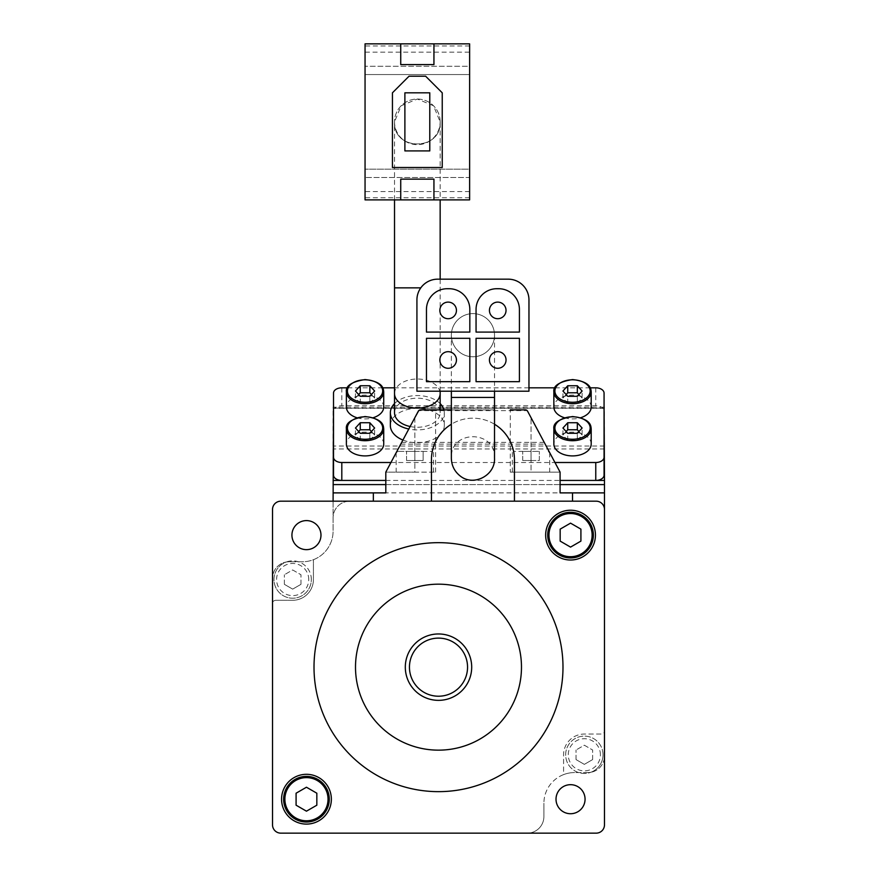 <?xml version="1.0" encoding="UTF-8"?>
<svg xmlns="http://www.w3.org/2000/svg" width="877" height="877" viewBox="0 0 877 877"><rect width="100%" height="100%" fill="white"/><g stroke="black" fill="none" stroke-linecap="round" stroke-linejoin="round"><path stroke-width="0.66" stroke-dasharray="4.38 3.29" d="M494.518 335.2A21.574 21.574 0 0 0 462.157 316.509A21.574 21.574 0 0 0 462.157 353.88A21.574 21.574 0 0 0 494.518 335.2A21.574 21.574 0 0 0 472.944 313.615A21.574 21.574 0 0 0 451.359 335.2A21.574 21.574 0 0 0 472.944 356.775A21.574 21.574 0 0 0 494.518 335.2A21.574 21.574 0 0 0 472.944 313.615A21.574 21.574 0 0 0 451.359 335.2A21.574 21.574 0 0 0 472.944 356.775A21.574 21.574 0 0 0 494.518 335.2L494.518 391.219M572.528 492.885L373.35 492.885L373.35 501.184L572.528 501.184L572.528 492.885L560.085 492.885L560.085 472.133L531.034 417.671L560.085 472.133L510.293 472.133L560.085 472.133L527.592 411.203L525.389 409.888L527.154 410.622L525.389 409.888L510.293 409.888L510.293 472.133M373.35 492.885L385.803 492.885L385.803 472.133L435.595 472.133L414.843 472.133L414.843 417.671L385.803 472.133L414.843 472.133L414.843 417.671L385.803 472.133L418.296 411.203L420.489 409.888L435.595 409.888L420.489 409.888L418.296 411.203M604.483 509.482A8.299 8.299 0 0 0 596.185 501.184L280.815 501.184A8.299 8.299 0 0 0 272.517 509.482L272.517 824.851A8.299 8.299 0 0 0 280.815 833.15L527.307 833.15A16.597 16.597 0 0 0 543.904 816.553L543.904 803.277L543.904 816.553A16.597 16.597 0 0 1 527.307 833.15L596.185 833.15A8.299 8.299 0 0 0 604.483 824.851L604.483 732.032A4.155 4.155 0 0 1 600.931 734.038L584.334 734.038A20.752 20.752 0 0 0 563.582 754.79L563.582 774.61A30.706 30.706 0 0 0 543.904 803.277A30.706 30.706 0 0 1 574.61 772.56A30.706 30.706 0 0 0 563.582 774.61L563.582 754.79A20.752 20.752 0 0 1 584.334 734.038L600.931 734.038A4.155 4.155 0 0 0 604.483 732.032M373.35 501.184L572.528 501.184M514.437 501.184L514.437 459.68A41.493 41.493 0 0 0 472.944 418.186A41.493 41.493 0 0 0 431.451 459.68L431.451 501.184M494.518 409.888L451.359 409.888L494.518 409.888M433.94 43.85L433.94 64.602L400.734 64.602L400.734 43.85M433.94 199.879L433.94 179.127L400.734 179.127L400.734 199.879M392.436 167.507L442.238 167.507L442.238 92.819L425.641 76.222L409.033 76.222L392.436 92.819L392.436 167.507M440.155 121.87L440.155 121.87A22.824 22.824 0 0 0 417.331 99.035A22.824 22.824 0 0 0 394.518 121.87A22.824 22.824 0 0 1 417.342 99.035A22.824 22.824 0 0 1 440.155 121.87C441.526 151.293 393.148 151.293 394.518 121.87A22.824 22.824 0 0 0 417.342 144.683A22.824 22.824 0 0 0 440.155 121.859C441.526 151.293 393.148 151.293 394.518 121.87L401.195 105.733L417.342 99.046L433.479 105.733L440.155 121.87L440.155 199.879M604.067 393.104L604.067 411.028A8.299 5.284 0 0 0 602.729 408.145L334.861 408.145A8.299 5.284 0 0 0 333.512 411.028L333.512 393.104M576.036 759.581L584.334 764.371L592.633 759.581L584.334 764.371L576.036 759.581L576.036 749.999L576.036 759.581M592.633 759.581L592.633 749.999L584.334 745.209L576.036 749.999L584.334 745.209L592.633 749.999L592.633 759.581M284.367 584.334L292.666 589.125L300.964 584.334L292.666 589.125L284.367 584.334L284.367 574.753L284.367 584.334M300.964 584.334L300.964 574.753L292.666 569.951L284.367 574.753L292.666 569.951L300.964 574.753L300.964 584.334M333.096 501.184L333.096 531.056A30.706 30.706 0 0 1 302.39 561.762L289.114 561.762L302.39 561.762A30.706 30.706 0 0 0 333.096 531.056L333.096 407.191M276.069 600.285A4.155 4.155 0 0 0 272.517 602.291A4.155 4.155 0 0 1 276.069 600.285L292.666 600.285A20.752 20.752 0 0 0 313.418 579.544L313.418 559.723L313.418 579.544A20.752 20.752 0 0 1 292.666 600.285L276.069 600.285M604.483 492.885L604.483 407.191M314.01 667.167A124.49 124.49 0 0 1 500.745 559.351A124.49 124.49 0 0 1 500.745 774.972A124.49 124.49 0 0 1 314.01 667.167M385.803 480.432L560.085 480.432M604.483 484.586L333.096 484.586M560.085 484.586L385.803 484.586M349.693 501.184A16.597 16.597 0 0 0 333.096 517.781A16.597 16.597 0 0 1 349.693 501.184M291.931 535.123A14.525 14.525 0 0 1 313.725 522.549A14.525 14.525 0 0 1 313.725 547.697A14.525 14.525 0 0 1 291.931 535.123M289.114 561.762A16.597 16.597 0 0 0 272.517 578.36A16.597 16.597 0 0 1 286.198 562.025A18.669 18.669 0 0 0 294.869 598.081A18.669 18.669 0 0 0 298.388 561.762A18.669 18.669 0 0 0 286.198 562.025A16.597 16.597 0 0 1 289.114 561.762M556.018 799.21A14.525 14.525 0 0 1 577.8 786.625A14.525 14.525 0 0 1 577.8 811.784A14.525 14.525 0 0 1 556.018 799.21M587.886 772.56L574.61 772.56L587.886 772.56A16.597 16.597 0 0 0 604.483 755.963A16.597 16.597 0 0 1 590.802 772.308A18.669 18.669 0 0 0 586.274 736.22A18.669 18.669 0 0 0 578.612 772.56A18.669 18.669 0 0 0 590.802 772.308A16.597 16.597 0 0 1 587.886 772.56M355.503 667.167A82.997 82.997 0 0 1 479.993 595.297A82.997 82.997 0 0 1 479.993 739.037A82.997 82.997 0 0 1 355.503 667.167M471.694 667.167A33.194 33.194 0 0 0 438.5 633.972A33.194 33.194 0 0 0 405.306 667.167A33.194 33.194 0 0 0 438.5 700.361A33.194 33.194 0 0 0 471.694 667.167M545.647 535.123A24.896 24.896 0 0 1 582.986 513.56A24.896 24.896 0 0 1 582.986 556.687A24.896 24.896 0 0 1 545.647 535.123M547.719 535.123A22.824 22.824 0 0 1 581.955 515.358A22.824 22.824 0 0 1 581.955 554.889A22.824 22.824 0 0 1 547.719 535.123M281.561 799.21A24.896 24.896 0 0 1 318.91 777.647A24.896 24.896 0 0 1 318.91 820.762A24.896 24.896 0 0 1 281.561 799.21M283.633 799.21A22.824 22.824 0 0 1 317.869 779.445A22.824 22.824 0 0 1 317.869 818.975A22.824 22.824 0 0 1 283.633 799.21M560.162 529.138L560.162 541.109L570.543 547.105L580.914 541.109L580.914 529.138L570.543 523.141L560.162 529.138M296.086 793.214L296.086 805.196L306.457 811.181L316.838 805.196L316.838 793.214L306.457 787.228L296.086 793.214M311.335 579.544A18.669 18.669 0 0 0 283.326 563.363A18.669 18.669 0 0 0 283.326 595.713A18.669 18.669 0 0 0 311.335 579.544M603.003 754.79A18.669 18.669 0 0 0 574.994 738.62A18.669 18.669 0 0 0 574.994 770.96A18.669 18.669 0 0 0 603.003 754.79M604.067 408.145L602.729 408.145A8.299 5.284 0 0 0 595.768 405.744L341.811 405.744A8.299 5.284 0 0 0 334.861 408.145L333.512 408.145M390.934 462.508L554.955 462.508M590.199 387.82L554.867 387.82M528.963 387.82L394.518 387.82M382.712 387.82L347.391 387.82M402.916 440.046A26.968 17.178 0 0 0 417.342 442.699A26.968 17.178 0 0 0 444.31 425.531A26.968 17.178 0 0 0 417.342 408.353A26.968 17.178 0 0 0 390.364 425.531M356.983 417.748A18.669 11.894 0 0 0 365.051 418.921A18.669 11.894 0 0 0 373.12 417.748M383.72 407.027A18.669 11.894 0 0 0 365.051 395.143A18.669 11.894 0 0 0 346.382 407.027M383.72 444.025A18.669 11.894 0 0 0 365.051 432.131A18.669 11.894 0 0 0 346.382 444.025M564.459 417.748A18.669 11.894 0 0 0 572.528 418.921A18.669 11.894 0 0 0 580.607 417.748M591.208 407.027A18.669 11.894 0 0 0 572.528 395.143A18.669 11.894 0 0 0 553.858 407.027M591.208 444.025A18.669 11.894 0 0 0 572.528 432.131A18.669 11.894 0 0 0 553.858 444.025M566.136 394.551L562.946 398.07L567.737 403.354L577.329 403.354L577.329 396.316M567.737 403.354L567.737 396.316M577.329 403.354L582.12 398.07L582.12 391.032M582.12 398.07L578.93 394.551M562.946 398.07L562.946 391.032M358.66 394.551L355.47 398.07L360.261 403.354L369.842 403.354L369.842 396.316M360.261 403.354L360.261 396.316M369.842 403.354L374.632 398.07L374.632 391.032M374.632 398.07L371.442 394.551M355.47 398.07L355.47 391.032M358.66 431.539L355.47 435.058L360.261 440.342L369.842 440.342L369.842 433.304M360.261 440.342L360.261 433.304M369.842 440.342L374.632 435.058L374.632 428.02M374.632 435.058L371.442 431.539M355.47 435.058L355.47 428.02M566.136 431.539L562.946 435.058L567.737 440.342L577.329 440.342L577.329 433.304M567.737 440.342L567.737 433.304M577.329 440.342L582.12 435.058L582.12 428.02M582.12 435.058L578.93 431.539M562.946 435.058L562.946 428.02M394.518 412.738A22.824 14.536 180 0 1 417.342 398.202A22.824 14.536 180 0 1 440.155 412.738A22.824 14.536 180 0 1 410.129 426.518M394.518 403.584A26.968 17.178 180 0 1 417.342 395.56A26.968 17.178 180 0 1 440.155 403.584M443.937 409.888A26.968 17.178 180 0 1 444.31 412.738A26.968 17.178 180 0 1 408.792 429.017M469.623 52.149L469.623 74.556L365.051 74.556L469.623 74.556L469.623 169.173L365.051 169.173L469.623 169.173L365.051 169.173L469.623 169.173L469.623 177.472L365.051 177.472L469.623 177.472L469.623 199.879L365.051 199.879L469.623 199.879L469.623 169.173L469.623 199.879L365.051 199.879L365.051 43.85L365.051 74.556L365.051 43.85L469.623 43.85L365.051 43.85L469.623 43.85L469.623 74.556L365.051 74.556L469.623 74.556L469.623 66.257L365.051 66.257L469.623 66.257L469.623 43.85L469.623 52.149L365.051 52.149M469.623 191.581L365.051 191.581M404.889 150.91L429.785 150.91L429.785 92.819L404.889 92.819L404.889 150.91M420.489 409.888L418.735 410.622L527.154 410.622M494.518 424.238A41.493 41.493 0 0 0 451.359 424.238M494.507 458.254C496.152 429.577 449.78 429.566 451.359 458.254M531.034 472.133L549.715 472.133L512.365 472.133L531.034 472.133L531.034 417.671L531.034 472.133M531.034 451.381L513.396 451.381L539.333 451.381L522.736 451.381L531.034 451.381L531.034 460.513L539.333 460.513L539.333 451.381L539.333 460.513L531.034 460.513L531.034 451.381M522.736 460.513L522.736 451.381L522.736 460.513L531.034 460.513L522.736 460.513M414.843 451.381L432.482 451.381L397.215 451.381L423.142 451.381L406.544 451.381L414.843 451.381L414.843 460.513L423.142 460.513L423.142 451.381L423.142 460.513L414.843 460.513L414.843 451.381M406.544 460.513L406.544 451.381L406.544 460.513L414.843 460.513L406.544 460.513M437.667 279.171A20.752 20.752 0 0 0 416.926 299.923L416.926 391.219L528.963 391.219L528.963 299.923A20.752 20.752 0 0 0 508.211 279.171L437.667 279.171M469.831 338.303L426.463 338.303L426.463 381.67L469.831 381.67L469.831 338.303M456.457 359.987A8.299 8.299 0 0 0 444.003 352.795A8.299 8.299 0 0 0 444.003 367.167A8.299 8.299 0 0 0 456.457 359.987M519.414 338.303L476.058 338.303L476.058 381.67L519.414 381.67L519.414 338.303M506.04 359.987A8.299 8.299 0 0 0 493.587 352.795A8.299 8.299 0 0 0 493.587 367.167A8.299 8.299 0 0 0 506.04 359.987M447.215 288.719A20.752 20.752 0 0 0 426.463 309.471L426.463 332.087L469.831 332.087L469.831 309.471A20.752 20.752 0 0 0 449.079 288.719L447.215 288.719M456.446 310.403A8.299 8.299 0 0 0 443.992 303.223A8.299 8.299 0 0 0 443.992 317.595A8.299 8.299 0 0 0 456.446 310.403M496.799 288.719A20.752 20.752 0 0 0 476.058 309.471L476.058 332.087L519.414 332.087L519.414 309.471A20.752 20.752 0 0 0 498.673 288.719L496.799 288.719M506.029 310.403A8.299 8.299 0 0 0 493.587 303.223A8.299 8.299 0 0 0 493.587 317.595A8.299 8.299 0 0 0 506.029 310.403M420.796 287.853L394.518 287.853M600.416 754.79A16.082 16.082 0 0 0 576.299 740.868A16.082 16.082 0 0 0 576.299 768.712A16.082 16.082 0 0 0 600.416 754.79M308.748 579.544A16.082 16.082 0 0 0 284.63 565.61A16.082 16.082 0 0 0 284.63 593.466A16.082 16.082 0 0 0 308.748 579.544M604.483 448.958L333.096 448.958M604.483 446.02L333.096 446.02M604.483 408.408L333.096 408.408M595.768 387.82L595.768 405.744M341.811 387.82L341.811 405.744M553.858 428.82A18.669 11.894 180 0 1 572.528 416.937A18.669 11.894 180 0 1 591.208 428.82M553.858 391.833A18.669 11.894 180 0 1 572.528 379.938A18.669 11.894 180 0 1 591.208 391.833M346.382 428.82A18.669 11.894 180 0 1 365.051 416.937A18.669 11.894 180 0 1 383.72 428.82M346.382 391.833A18.669 11.894 180 0 1 365.051 379.938A18.669 11.894 180 0 1 383.72 391.833M394.518 393.532A22.824 14.536 180 0 1 417.342 379.007A22.824 14.536 180 0 1 440.155 393.532M469.623 197.742L365.051 197.742M469.623 45.988L365.051 45.988M400.745 444.113L545.143 444.113M401.677 442.359L544.2 442.359M494.518 397.434L451.359 397.434M394.518 199.879L394.518 121.87M440.155 391.219L440.155 279.171M604.067 407.191L333.512 407.191M440.155 409.888L440.155 412.738M444.31 412.738L444.31 425.531M435.595 472.133L435.595 409.888M512.365 472.133L512.365 452.422L513.396 451.381M549.715 452.685L549.715 472.133M433.523 472.133L433.523 452.422L432.482 451.381M396.174 452.685L396.174 472.133M451.359 391.219L451.359 335.2"/><path stroke-width="1.32" d="M519.414 338.303L476.058 338.303L476.058 381.67L519.414 381.67L519.414 338.303M469.831 338.303L426.463 338.303L426.463 381.67L469.831 381.67L469.831 338.303M437.667 279.171A20.752 20.752 0 0 0 416.926 299.923L416.926 391.219L528.963 391.219L528.963 299.923A20.752 20.752 0 0 0 508.211 279.171L437.667 279.171M426.463 309.471L426.463 332.087L469.831 332.087L469.831 309.471A20.752 20.752 0 0 0 449.079 288.719L447.215 288.719A20.752 20.752 0 0 0 426.463 309.471M476.058 309.471L476.058 332.087L519.414 332.087L519.414 309.471A20.752 20.752 0 0 0 498.673 288.719L496.799 288.719A20.752 20.752 0 0 0 476.058 309.471M572.528 501.184L572.528 492.885L560.085 492.885L560.085 472.133L527.592 411.203A2.488 2.488 0 0 0 525.389 409.888L510.293 409.888M420.489 409.888L451.359 409.888L420.489 409.888A2.488 2.488 0 0 0 418.296 411.203L385.803 472.133L385.803 492.885L373.35 492.885L373.35 501.184M418.296 411.203L414.843 417.671L418.735 410.622M596.185 501.184L280.815 501.184A8.299 8.299 0 0 0 272.517 509.482L272.517 824.851A8.299 8.299 0 0 0 280.815 833.15L596.185 833.15A8.299 8.299 0 0 0 604.483 824.851L604.483 509.482A8.299 8.299 0 0 0 596.185 501.184M469.623 43.85L365.051 43.85L365.051 199.879L469.623 199.879L469.623 43.85M604.067 407.191L604.483 480.432L595.768 480.432A8.299 5.284 0 0 0 604.067 475.148L604.067 411.028M604.483 732.032L604.483 492.885L572.528 492.885M556.018 799.21A14.525 14.525 0 0 1 577.8 786.625A14.525 14.525 0 0 1 577.8 811.784A14.525 14.525 0 0 1 556.018 799.21M291.931 535.123A14.525 14.525 0 0 1 313.725 522.549A14.525 14.525 0 0 1 313.725 547.697A14.525 14.525 0 0 1 291.931 535.123M281.561 799.21A24.896 24.896 0 0 1 318.91 777.647A24.896 24.896 0 0 1 318.91 820.762A24.896 24.896 0 0 1 281.561 799.21M545.647 535.123A24.896 24.896 0 0 1 582.986 513.56A24.896 24.896 0 0 1 582.986 556.687A24.896 24.896 0 0 1 545.647 535.123M333.512 407.191L333.096 501.184M333.512 411.028L333.512 475.148A8.299 5.284 0 0 0 341.811 480.432L333.096 480.432M347.391 387.82L341.811 387.82A8.299 5.284 0 0 0 333.512 393.104L333.512 457.224A8.299 5.284 0 0 0 341.811 462.508L341.811 480.432L385.803 480.432M560.085 480.432L595.768 480.432L595.768 462.508A8.299 5.284 0 0 0 604.067 457.224L604.067 475.148M604.483 480.432L604.483 484.586L560.085 484.586M385.803 484.586L333.096 484.586M373.35 492.885L333.096 492.885M604.483 484.586L604.483 509.482M314.01 667.167A124.49 124.49 0 0 1 500.745 559.351A124.49 124.49 0 0 1 500.745 774.972A124.49 124.49 0 0 1 314.01 667.167M355.503 667.167A82.997 82.997 0 0 1 479.993 595.297A82.997 82.997 0 0 1 479.993 739.037A82.997 82.997 0 0 1 355.503 667.167M547.719 535.123A22.824 22.824 0 0 1 581.955 515.358A22.824 22.824 0 0 1 581.955 554.889A22.824 22.824 0 0 1 547.719 535.123A22.824 22.824 0 0 1 581.955 515.358A22.824 22.824 0 0 1 581.955 554.889A22.824 22.824 0 0 1 547.719 535.123M580.914 529.138L570.543 523.141L560.162 529.138L560.162 541.109L570.543 547.105L580.914 541.109L580.914 529.138M283.633 799.21A22.824 22.824 0 0 1 317.869 779.445A22.824 22.824 0 0 1 317.869 818.975A22.824 22.824 0 0 1 283.633 799.21A22.824 22.824 0 0 1 317.869 779.445A22.824 22.824 0 0 1 317.869 818.975A22.824 22.824 0 0 1 283.633 799.21M316.838 793.214L306.457 787.228L296.086 793.214L296.086 805.196L306.457 811.181L316.838 805.196L316.838 793.214M409.449 667.167A29.051 29.051 0 0 1 453.025 642.008A29.051 29.051 0 0 1 453.025 692.326A29.051 29.051 0 0 1 409.449 667.167M405.306 667.167A33.194 33.194 0 0 1 455.097 638.412A33.194 33.194 0 0 1 455.097 695.91A33.194 33.194 0 0 1 405.306 667.167M333.512 457.224L333.512 475.148M341.811 462.508L390.934 462.508M554.955 462.508L595.768 462.508M604.067 457.224L604.067 393.104A8.299 5.284 0 0 0 595.768 387.82L590.199 387.82M554.867 387.82L528.963 387.82M394.518 387.82L382.712 387.82M408.792 429.017A26.968 17.178 180 0 1 390.364 412.738L390.364 425.531A26.968 17.178 0 0 0 402.916 440.046M373.12 417.748A18.669 11.894 0 0 0 383.72 407.027L383.72 391.833A18.669 11.894 180 0 1 365.051 403.716A18.669 11.894 180 0 1 346.382 391.833L346.382 407.027A18.669 11.894 0 0 0 356.983 417.748M365.051 455.908A18.669 11.894 0 0 0 383.72 444.025L383.72 428.82A18.669 11.894 180 0 1 365.051 440.714A18.669 11.894 180 0 1 346.382 428.82L346.382 444.025A18.669 11.894 0 0 0 365.051 455.908M580.607 417.748A18.669 11.894 0 0 0 591.208 407.027L591.208 391.833A18.669 11.894 180 0 1 572.528 403.716A18.669 11.894 180 0 1 553.858 391.833L553.858 407.027A18.669 11.894 0 0 0 564.459 417.748M572.528 455.908A18.669 11.894 0 0 0 591.208 444.025L591.208 428.82A18.669 11.894 180 0 1 572.528 440.714A18.669 11.894 180 0 1 553.858 428.82L553.858 444.025A18.669 11.894 0 0 0 572.528 455.908M577.329 422.736L582.12 428.02L577.329 433.304L567.737 433.304L562.946 428.02L567.737 422.736L577.329 422.736L577.329 429.774L567.737 429.774L567.737 422.736M582.12 391.032L577.329 385.748L567.737 385.748L562.946 391.032L567.737 396.316L577.329 396.316L582.12 391.032M369.842 422.736L374.632 428.02L369.842 433.304L360.261 433.304L355.47 428.02L360.261 422.736L369.842 422.736L369.842 429.774L360.261 429.774L360.261 422.736M374.632 391.032L369.842 385.748L360.261 385.748L355.47 391.032L360.261 396.316L369.842 396.316L374.632 391.032M578.93 394.551L577.329 392.786L577.329 385.748M577.329 392.786L567.737 392.786L567.737 385.748M567.737 392.786L566.136 394.551M371.442 394.551L369.842 392.786L369.842 385.748M369.842 392.786L360.261 392.786L360.261 385.748M360.261 392.786L358.66 394.551M371.442 431.539L369.842 429.774M360.261 429.774L358.66 431.539M578.93 431.539L577.329 429.774M567.737 429.774L566.136 431.539M410.129 426.518A22.824 14.536 180 0 1 394.518 412.738L394.518 287.853L420.796 287.853M440.155 403.584A26.968 17.178 180 0 1 443.937 409.888M390.364 412.738A26.968 17.178 180 0 1 394.518 403.584M433.94 199.879L433.94 179.127L400.734 179.127L400.734 199.879M433.94 43.85L433.94 64.602L400.734 64.602L400.734 43.85M392.436 167.507L442.238 167.507L442.238 92.819L425.641 76.222L409.033 76.222L392.436 92.819L392.436 167.507M404.889 150.91L429.785 150.91L429.785 92.819L404.889 92.819L404.889 150.91M514.437 501.184L514.437 459.68A41.493 41.493 0 0 0 494.518 424.238M451.359 424.238A41.493 41.493 0 0 0 431.451 459.68L431.451 501.184M494.518 397.434L451.359 397.434L451.359 458.254C451.545 465.555 454.494 471.475 460.217 476.003C473.569 486.856 495.472 475.312 494.507 458.254L494.518 391.219M456.457 359.987A8.299 8.299 0 0 0 444.003 352.795A8.299 8.299 0 0 0 444.003 367.167A8.299 8.299 0 0 0 456.457 359.987M506.04 359.987A8.299 8.299 0 0 0 493.587 352.795A8.299 8.299 0 0 0 493.587 367.167A8.299 8.299 0 0 0 506.04 359.987M456.446 310.403A8.299 8.299 0 0 0 443.992 303.223A8.299 8.299 0 0 0 443.992 317.595A8.299 8.299 0 0 0 456.446 310.403M506.029 310.403A8.299 8.299 0 0 0 493.587 303.223A8.299 8.299 0 0 0 493.587 317.595A8.299 8.299 0 0 0 506.029 310.403M548.958 535.123A21.574 21.574 0 0 1 581.33 516.432A21.574 21.574 0 0 1 581.33 553.815A21.574 21.574 0 0 1 548.958 535.123M284.882 799.21A21.574 21.574 0 0 1 317.244 780.519A21.574 21.574 0 0 1 317.244 817.89A21.574 21.574 0 0 1 284.882 799.21M572.528 416.794A17.639 11.226 180 0 1 587.809 433.644A17.639 11.226 180 0 1 557.257 433.644A17.639 11.226 180 0 1 572.528 416.794M572.528 379.807A17.639 11.226 180 0 1 587.809 396.645A17.639 11.226 180 0 1 557.257 396.645A17.639 11.226 180 0 1 572.528 379.807M365.051 416.794A17.639 11.226 180 0 1 380.322 433.644A17.639 11.226 180 0 1 349.78 433.644A17.639 11.226 180 0 1 365.051 416.794M365.051 379.807A17.639 11.226 180 0 1 380.322 396.645A17.639 11.226 180 0 1 349.78 396.645A17.639 11.226 180 0 1 365.051 379.807M440.155 409.888L440.155 393.532A22.824 14.536 180 0 1 417.342 408.068A22.824 14.536 180 0 1 394.518 393.532M548.673 451.381L549.572 452.422M396.316 452.422L397.215 451.381M394.518 287.853L394.518 199.879M440.155 279.171L440.155 199.879M591.208 428.82C590.802 426.869 592.008 418.778 572.528 416.553C559.285 418.713 553.058 422.802 553.858 428.82M591.208 391.833C590.802 389.881 592.008 381.78 572.528 379.566C559.285 381.714 553.058 385.803 553.858 391.833M383.72 428.82C383.326 426.869 384.532 418.778 365.051 416.553C351.798 418.713 345.571 422.802 346.382 428.82M383.72 391.833C383.326 389.881 384.532 381.78 365.051 379.566C351.798 381.714 345.571 385.803 346.382 391.833M440.155 393.532L440.155 391.219M451.359 397.434L451.359 391.219"/></g></svg>
